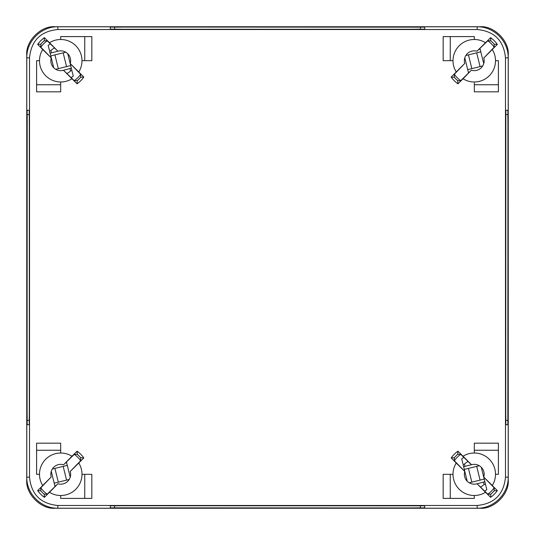 <?xml version="1.0" encoding="UTF-8"?>
<svg xmlns="http://www.w3.org/2000/svg" width="535" height="535" viewBox="0 0 535 535"><rect width="100%" height="100%" fill="white"/><g stroke="black" fill="none" stroke-linecap="round" stroke-linejoin="round"><path stroke-width="0.8" d="M110.304 507.855L110.304 505.829L114.45 505.742L424.696 505.829L424.696 507.855L420.543 507.942L110.304 507.855M477.16 508.203L57.84 508.203C41.255 508.631 26.369 493.745 26.797 477.16L26.797 57.84C26.369 41.255 41.255 26.369 57.84 26.797L477.16 26.797C493.745 26.369 508.631 41.255 508.203 57.84L508.203 477.16C508.631 493.745 493.745 508.631 477.16 508.203L477.16 505.481C494.36 503.803 503.803 494.36 505.481 477.16L505.481 57.84C503.803 40.64 494.36 31.197 477.16 29.519L57.84 29.519C40.64 31.197 31.197 40.64 29.519 57.84L29.519 477.16C31.197 494.36 40.64 503.803 57.84 505.481L477.16 505.481M124.468 29.298L110.304 29.171L110.304 27.145L114.457 27.058L424.696 27.145L424.696 29.171L420.55 29.258L124.468 29.298L114.557 29.171L114.557 27.145L114.537 29.258L114.557 27.145L124.468 27.058L410.532 27.058L420.443 27.145L420.463 29.258L420.443 27.145L420.443 29.171L410.532 29.258L124.468 29.258M487.579 494.246L486.803 493.471L487.579 494.246M485.506 492.287A21.239 21.239 0 0 0 485.533 492.267L485.486 492.294A21.239 21.239 0 0 1 456.228 463.036L456.255 462.996A21.239 21.239 0 0 0 456.241 463.016L451.186 457.927A28.275 28.275 0 0 1 457.927 451.186L462.996 456.255A21.239 21.239 0 0 0 462.996 456.255L463.036 456.228A21.239 21.239 0 0 1 492.294 485.486L492.267 485.533A21.239 21.239 0 0 0 492.287 485.506M454.275 460.923L455.051 461.718L454.275 460.923M492.294 485.486L483.76 477.093L494.246 487.86L494.166 490.809A25.887 25.887 0 0 1 490.809 494.166L487.86 494.246L477.093 483.76L485.486 492.294M456.228 463.036L464.761 471.429L454.275 460.662L454.355 457.719L451.186 457.927M464.728 471.542A9.911 9.911 0 0 0 476.986 483.794M474.324 497.202L474.324 495.504L474.324 498.399L450.249 498.399L450.249 474.324L443.167 474.324L443.167 498.399L450.249 498.399M42.713 485.506A21.239 21.239 0 0 0 42.733 485.533L42.706 485.486A21.239 21.239 0 0 1 71.964 456.228L77.073 451.186A28.275 28.275 0 0 1 83.814 457.927L78.745 462.996A21.239 21.239 0 0 0 78.745 462.996L78.772 463.036A21.239 21.239 0 0 1 49.514 492.294L49.467 492.267A21.239 21.239 0 0 0 49.494 492.287M47.394 494.246L48.197 493.471L47.394 494.246M80.725 460.949L79.949 461.718L80.725 460.923M71.964 456.228L63.571 464.761L74.338 454.275L77.281 454.355A25.887 25.887 0 0 1 80.645 457.719L80.725 460.662L70.239 471.429L78.772 463.036M49.514 492.294L57.907 483.76L47.14 494.246L44.191 494.166L44.398 497.336A28.275 28.275 0 0 1 37.664 490.602L42.733 485.533M58.014 483.794A9.911 9.911 0 0 0 70.272 471.542M60.676 495.504L60.676 498.399L91.833 498.399L91.833 474.324L81.982 474.324M47.421 40.754L48.197 41.529L47.421 40.754M49.494 42.713A21.239 21.239 0 0 0 49.467 42.733L49.514 42.706A21.239 21.239 0 0 1 78.772 71.964L78.745 72.004A21.239 21.239 0 0 0 78.759 71.984L83.814 77.073A28.275 28.275 0 0 1 77.073 83.814L72.004 78.745A21.239 21.239 0 0 0 72.004 78.745L71.964 78.772A21.239 21.239 0 0 1 42.706 49.514L42.733 49.467A21.239 21.239 0 0 0 42.713 49.494M80.725 74.077L79.949 73.282L80.725 74.077M42.706 49.514L51.24 57.907L40.754 47.14L40.834 44.191A25.887 25.887 0 0 1 44.191 40.834L47.14 40.754L57.907 51.24L49.514 42.706M78.772 71.964L70.239 63.571L80.725 74.338L80.645 77.281L83.814 77.073M70.272 63.458A9.911 9.911 0 0 0 58.014 51.206M492.287 49.494A21.239 21.239 0 0 0 492.267 49.467L492.294 49.514A21.239 21.239 0 0 1 463.036 78.772L457.927 83.814A28.275 28.275 0 0 1 451.186 77.073L456.255 72.004A21.239 21.239 0 0 0 456.255 72.004L456.228 71.964A21.239 21.239 0 0 1 485.486 42.706L485.533 42.733A21.239 21.239 0 0 0 485.506 42.713M487.606 40.754L486.803 41.529L487.606 40.754M454.275 74.051L455.051 73.282L454.275 74.077M485.486 42.706L476.986 51.206A9.911 9.911 0 0 0 464.728 63.458L456.228 71.964M476.986 51.206L487.86 40.754L490.809 40.834L490.602 37.664A28.275 28.275 0 0 1 497.336 44.398L492.267 49.467M463.036 78.772L471.348 70.212L460.662 80.725L457.719 80.645A25.887 25.887 0 0 1 454.355 77.281L454.275 74.338L464.728 63.458M474.324 37.798L474.324 39.496L474.324 36.601L443.167 36.601L443.167 60.676L453.018 60.676M474.324 36.601L473.863 36.601M494.246 487.606L493.471 486.803L494.246 487.606M507.855 424.696L505.829 424.696L505.742 420.55L505.829 110.304L507.855 110.304L507.942 114.45L507.855 424.696M467.236 481.259L463.083 464.454L464.447 464.052L465.009 466.339L471.422 464.755L460.662 454.275L457.719 454.355A25.887 25.887 0 0 0 454.355 457.719M460.949 454.275L461.718 455.051L460.923 454.275M498.399 454.121A31.438 31.438 0 0 0 498.393 454.108L498.339 450.249M453.018 474.324L450.249 474.324M495.504 474.324L498.399 474.324L498.399 443.167L474.324 443.167L474.324 453.018M29.331 124.468L29.298 420.55L29.211 424.696L27.185 424.696L27.098 420.55L27.098 114.45L27.185 110.304L29.211 110.304L29.298 124.468L29.298 114.55L27.185 114.55L29.211 114.55M36.601 454.121A31.438 31.438 0 0 1 36.607 454.108L36.661 450.249M63.458 464.728A9.911 9.911 0 0 0 51.206 476.986L40.754 487.86L40.834 490.809A25.887 25.887 0 0 0 44.191 494.166M40.754 487.579L41.529 486.803L40.754 487.579M74.077 454.275L73.282 455.051L74.077 454.275M60.676 453.018L60.676 443.167L36.601 443.167L36.601 474.324L39.496 474.324M40.754 47.394L41.529 48.197L40.754 47.394M36.601 80.879A31.438 31.438 0 0 0 36.607 80.892L36.661 84.751M51.206 58.014A9.911 9.911 0 0 0 63.458 70.272L74.338 80.725L77.281 80.645A25.887 25.887 0 0 0 80.645 77.281M74.051 80.725L73.282 79.949L74.077 80.725M81.982 60.676L91.833 60.676L91.833 36.601L60.676 36.601L60.676 39.496M39.496 60.676L36.601 60.676L36.601 91.833L60.676 91.833L60.676 81.982M471.542 70.272A9.911 9.911 0 0 0 483.794 58.014L494.246 47.14L494.166 44.191A25.887 25.887 0 0 0 490.809 40.834M494.246 47.421L493.471 48.197L494.246 47.421M460.923 80.725L461.718 79.949L460.923 80.725M498.399 80.879A31.438 31.438 0 0 1 498.393 80.892L498.339 84.751M474.324 82.912L474.324 91.833L498.399 91.833L498.399 60.676L495.504 60.676M49.467 492.267L44.398 497.336M485.533 42.733L490.602 37.664M42.733 49.467L37.664 44.398A28.275 28.275 0 0 1 44.398 37.664L49.467 42.733M492.267 485.533L497.336 490.602A28.275 28.275 0 0 1 490.602 497.336L485.533 492.267M29.331 410.532L29.211 420.45L27.185 420.45L27.098 410.532L27.185 114.55M29.211 420.45L27.185 420.45M29.298 410.532L29.298 124.468M505.742 410.532L505.829 114.55L507.855 114.55L507.942 124.468L507.942 410.532L507.855 420.45L505.829 420.45L505.702 410.532M507.855 420.45L505.742 420.463L507.855 420.45M63.458 70.272L71.964 78.772M483.794 58.014L492.294 49.514M483.794 476.986A9.911 9.911 0 0 0 471.542 464.728L463.036 456.228M51.206 476.986L42.706 485.486M84.751 36.601L84.751 60.676M60.676 84.751L36.601 84.751M498.399 84.751L474.324 84.751M450.249 60.676L450.249 36.601M474.324 450.249L498.399 450.249M36.601 450.249L60.676 450.249M84.751 474.324L84.751 498.399M457.719 80.645L457.927 83.814M454.355 77.281L451.186 77.073M494.166 44.191L497.336 44.398M40.834 44.191L37.664 44.398M44.191 40.834L44.398 37.664M77.281 80.645L77.073 83.814M77.281 454.355L77.073 451.186M80.645 457.719L83.814 457.927M40.834 490.809L37.664 490.602M494.166 490.809L497.336 490.602M490.809 494.166L490.602 497.336M457.719 454.355L457.927 451.186M124.468 505.742L420.443 505.829L420.443 507.855L410.532 507.942L124.468 507.942L114.557 507.855L114.557 505.829L124.468 505.702M114.557 507.855L114.537 505.742L114.557 507.855M26.75 55.065L26.75 479.935C25.486 493.952 41.048 509.514 55.065 508.25L479.935 508.25C493.952 509.514 509.514 493.952 508.25 479.935L508.25 55.065C509.514 41.048 493.952 25.486 479.935 26.75L55.065 26.75C41.048 25.486 25.486 41.048 26.75 55.065M53.714 67.731L49.561 50.932L50.919 50.531L51.487 52.811L50.143 53.286L50.792 55.901L54.918 54.884L58.315 68.634L66.561 66.594L63.163 52.845L65.772 52.203M51.487 52.811L57.9 51.226M50.919 50.531A14.164 14.164 0 0 1 54.63 47.963M63.578 70.245L71.336 68.186L71.917 70.546L70.553 70.948A14.164 14.164 0 0 1 66.848 73.516M70.553 70.948L69.991 68.661M66.561 66.594L70.687 65.571L71.336 68.186L67.764 53.741M71.128 77.622A19.828 19.828 0 0 0 73.282 76.09L72.118 71.376M50.35 43.85A19.828 19.828 0 0 0 48.19 45.388L49.354 50.103M54.918 54.884L63.163 52.845M47.214 40.82A24.075 24.075 0 0 0 40.82 47.214M74.265 80.651A24.075 24.075 0 0 0 80.651 74.265M454.349 74.265A24.075 24.075 0 0 0 460.735 80.651M494.18 47.214A24.075 24.075 0 0 0 487.786 40.82M468.546 73.021L464.788 57.82M479.982 48.458L483.734 63.658M465.824 55.526L468.439 54.884L471.837 68.634L480.082 66.594L476.685 52.845L480.811 51.828L480.162 49.213L479.066 49.374M469.462 72.105L468.359 72.265L467.71 69.65L471.837 68.634M468.439 54.884L476.685 52.845M40.82 487.786A24.075 24.075 0 0 0 47.214 494.18M80.651 460.735A24.075 24.075 0 0 0 74.265 454.349M55.045 486.629L51.266 471.342M66.434 461.892L70.212 477.18M52.303 469.055L54.918 468.406L58.315 482.155L66.561 480.116L63.163 466.366L67.29 465.35L66.641 462.735L65.417 462.915M56.061 485.613L54.837 485.787L54.189 483.172L58.315 482.155M54.918 468.406L63.163 466.366M460.735 454.349A24.075 24.075 0 0 0 454.349 460.735M487.786 494.18A24.075 24.075 0 0 0 494.18 487.786M463.872 457.378A19.828 19.828 0 0 0 461.718 458.91L462.882 463.624M481.286 467.269L485.646 484.897M465.009 466.339L463.664 466.814L464.313 469.429L468.439 468.406L471.837 482.155L480.082 480.116L476.685 466.366L479.3 465.724M464.447 464.052A14.164 14.164 0 0 1 468.152 461.484M477.1 483.774L484.857 481.714L484.208 479.099L480.082 480.116M484.65 491.15A19.828 19.828 0 0 0 486.81 489.612L485.439 484.068L484.081 484.469A14.164 14.164 0 0 1 480.37 487.037M484.081 484.469L483.513 482.189M468.439 468.406L476.685 466.366M57.84 508.203L57.84 505.481M477.16 26.797L477.16 29.519M57.84 26.797L57.84 29.519M508.203 57.84L505.481 57.84M508.203 477.16L505.481 477.16M26.797 57.84L29.519 57.84M26.797 477.16L29.519 477.16M507.855 114.55L505.742 114.537L507.855 114.55M420.443 507.855L420.463 505.742L420.443 507.855M55.7 69.276L58.315 68.634M480.082 66.594L482.697 65.945M66.561 480.116L69.175 479.474M469.228 482.797L471.837 482.155"/></g></svg>
